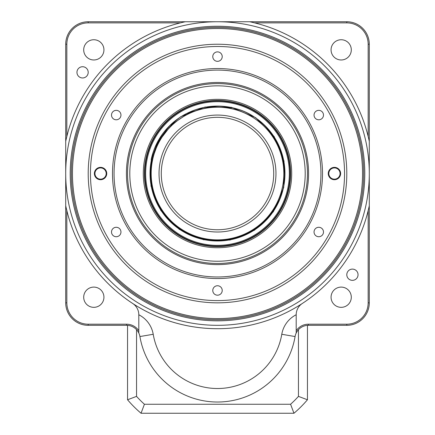 <?xml version="1.0" encoding="UTF-8"?>
<svg xmlns="http://www.w3.org/2000/svg" width="435" height="435" viewBox="0 0 435 435"><rect width="100%" height="100%" fill="white"/><g stroke="black" fill="none" stroke-linecap="round" stroke-linejoin="round"><path stroke-width="0.65" d="M136.546 329.681L136.546 396.383A109.06 109.06 0 0 0 144.415 404.256L290.585 404.256A109.06 109.06 0 0 0 298.453 396.383L298.453 329.681M307.447 325.358L307.447 399.765A118.059 118.059 0 0 1 293.962 413.25L141.038 413.25A118.059 118.059 0 0 1 127.553 399.765L127.553 325.358M307.447 399.765L298.453 396.383M293.962 413.25L290.585 404.256M141.038 413.25L144.415 404.256M127.553 399.765L136.546 396.383M244.318 124.127A56.218 56.218 0 0 0 168.089 146.72A56.218 56.218 0 0 0 190.682 222.948A56.218 56.218 0 0 0 266.911 200.356A56.218 56.218 0 0 0 244.318 124.127M189.611 224.922A58.464 58.464 0 0 1 166.116 145.649A58.464 58.464 0 0 1 245.389 122.153A58.464 58.464 0 0 1 268.884 201.427A58.464 58.464 0 0 1 189.611 224.922M159.205 141.897A66.327 66.327 0 0 0 185.859 231.833A66.327 66.327 0 0 0 275.795 205.179A66.327 66.327 0 0 0 249.141 115.242A66.327 66.327 0 0 0 159.205 141.897M151.984 159.759L158.601 141.571L171.847 124.377L189.888 112.312L210.834 106.629L232.497 107.918M151.483 159.656L152.038 159.77A66.892 66.892 0 0 0 276.225 205.57C298.492 168.394 274.006 115.117 231.355 107.662C216.853 104.688 202.846 106.216 189.323 112.241A67.463 67.463 0 0 1 283.517 187.42A67.463 67.463 0 0 1 203.618 239.554A67.463 67.463 0 0 1 151.483 159.656L151.157 159.585C154.023 146.329 160.281 134.937 169.927 125.41C175.626 119.891 182.096 115.503 189.323 112.241M232.285 103.231A71.846 71.846 0 0 0 147.193 158.753A71.846 71.846 0 0 0 202.715 243.845A71.846 71.846 0 0 0 287.807 188.322A71.846 71.846 0 0 0 232.285 103.231M202.552 244.617A72.634 72.634 0 0 1 146.421 158.59A72.634 72.634 0 0 1 232.448 102.459A72.634 72.634 0 0 1 288.579 188.485A72.634 72.634 0 0 1 202.552 244.617M212.492 100.626A73.085 73.085 0 0 0 144.589 178.546A73.085 73.085 0 0 0 222.508 246.449A73.085 73.085 0 0 0 290.411 168.524A73.085 73.085 0 0 0 212.492 100.626M222.589 247.569A74.206 74.206 0 0 1 143.468 178.627A74.206 74.206 0 0 1 212.41 99.506A74.206 74.206 0 0 1 291.532 168.448A74.206 74.206 0 0 1 222.589 247.569M198.936 317.387A145.04 145.04 0 0 0 361.349 192.101A145.04 145.04 0 0 0 236.064 29.689A145.04 145.04 0 0 0 73.651 154.974A145.04 145.04 0 0 0 198.936 317.387M198.795 318.502A146.165 146.165 0 0 0 363.366 182.912A146.165 146.165 0 0 0 217.5 27.372A146.165 146.165 0 0 0 71.634 164.164A146.165 146.165 0 0 0 198.795 318.502M200.731 45.327L204.553 44.887M232.208 45.077L236.026 45.572M88.202 173.538A129.298 129.298 0 0 1 217.5 44.239A129.298 129.298 0 0 1 346.798 173.538A129.298 129.298 0 0 1 217.5 302.836A129.298 129.298 0 0 1 88.202 173.538A129.298 129.298 0 0 1 217.5 44.239A129.298 129.298 0 0 1 346.798 173.538M320.943 173.538A103.443 103.443 0 0 0 217.5 70.095A103.443 103.443 0 0 0 114.057 173.538A103.443 103.443 0 0 0 217.5 276.981A103.443 103.443 0 0 0 320.943 173.538A103.443 103.443 0 0 1 217.5 276.981A103.443 103.443 0 0 1 114.057 173.538M328.251 173.538A6.182 6.182 0 0 0 334.433 179.72A6.182 6.182 0 0 0 340.616 173.538A6.182 6.182 0 0 0 334.433 167.355A6.182 6.182 0 0 0 328.251 173.538M328.811 173.538A5.622 5.622 0 0 0 334.433 179.16A5.622 5.622 0 0 0 340.056 173.538A5.622 5.622 0 0 0 334.433 167.915A5.622 5.622 0 0 0 328.811 173.538M94.384 173.538A6.182 6.182 0 0 0 100.567 179.72A6.182 6.182 0 0 0 106.749 173.538A6.182 6.182 0 0 0 100.567 167.355A6.182 6.182 0 0 0 94.384 173.538M94.944 173.538A5.622 5.622 0 0 0 100.567 179.16A5.622 5.622 0 0 0 106.189 173.538A5.622 5.622 0 0 0 100.567 167.915A5.622 5.622 0 0 0 94.944 173.538M314.043 115.074A4.72 4.72 0 0 0 318.768 119.794A4.72 4.72 0 0 0 323.488 115.074A4.72 4.72 0 0 0 318.768 110.349A4.72 4.72 0 0 0 314.043 115.074M314.043 232.002A4.72 4.72 0 0 0 318.768 236.727A4.72 4.72 0 0 0 323.488 232.002A4.72 4.72 0 0 0 318.768 227.282A4.72 4.72 0 0 0 314.043 232.002M212.78 290.471A4.72 4.72 0 0 0 217.5 295.191A4.72 4.72 0 0 0 222.22 290.471A4.72 4.72 0 0 0 217.5 285.746A4.72 4.72 0 0 0 212.78 290.471M111.512 232.002A4.72 4.72 0 0 0 116.232 236.727A4.72 4.72 0 0 0 120.957 232.002A4.72 4.72 0 0 0 116.232 227.282A4.72 4.72 0 0 0 111.512 232.002M111.512 115.074A4.72 4.72 0 0 0 116.232 119.794A4.72 4.72 0 0 0 120.957 115.074A4.72 4.72 0 0 0 116.232 110.349A4.72 4.72 0 0 0 111.512 115.074M212.78 56.604A4.72 4.72 0 0 0 217.5 61.33A4.72 4.72 0 0 0 222.22 56.604A4.72 4.72 0 0 0 217.5 51.885A4.72 4.72 0 0 0 212.78 56.604M308.573 173.538A91.073 91.073 0 0 1 217.5 264.61A91.073 91.073 0 0 1 126.427 173.538A91.073 91.073 0 0 1 217.5 82.465A91.073 91.073 0 0 1 308.573 173.538M127.553 173.538A89.947 89.947 0 0 0 217.5 263.485A89.947 89.947 0 0 0 307.447 173.538A89.947 89.947 0 0 0 217.5 83.591A89.947 89.947 0 0 0 127.553 173.538M223.514 261.033A87.701 87.701 0 0 0 304.995 167.524A87.701 87.701 0 0 0 211.486 86.043A87.701 87.701 0 0 0 130.005 179.552A87.701 87.701 0 0 0 223.514 261.033M217.5 26.247A147.291 147.291 0 0 1 364.791 173.538A147.291 147.291 0 0 1 217.5 320.829A147.291 147.291 0 0 1 70.209 173.538A147.291 147.291 0 0 1 217.5 26.247M369.288 205.717A155.159 155.159 0 0 1 65.712 205.717L65.712 44.239A22.489 22.489 0 0 1 88.202 21.75L346.798 21.75A22.489 22.489 0 0 1 369.288 44.239L369.288 302.836A22.489 22.489 0 0 1 346.798 325.326L308.382 325.326A13.49 13.49 0 0 0 295.082 336.549A78.702 78.702 0 0 1 139.918 336.549A13.49 13.49 0 0 0 138.798 333.009L138.798 314.761A26.986 26.986 0 0 1 153.218 334.276A65.212 65.212 0 0 0 281.782 334.276A26.986 26.986 0 0 1 296.202 314.739L296.202 333.009M82.579 77.968A5.622 5.622 0 0 0 88.202 72.346A5.622 5.622 0 0 0 82.579 66.724A5.622 5.622 0 0 0 76.957 72.346A5.622 5.622 0 0 0 82.579 77.968M352.421 280.352A5.622 5.622 0 0 0 358.043 274.73A5.622 5.622 0 0 0 352.421 269.107A5.622 5.622 0 0 0 346.798 274.73A5.622 5.622 0 0 0 352.421 280.352M241.675 21.75L236.053 21.75L241.675 21.75M198.947 21.75L193.325 21.75L198.947 21.75M93.819 39.737A10.119 10.119 0 0 1 103.938 49.856A10.119 10.119 0 0 1 93.819 59.976A10.119 10.119 0 0 1 83.699 49.856A10.119 10.119 0 0 1 93.819 39.737M93.819 287.1A10.119 10.119 0 0 1 103.938 297.219A10.119 10.119 0 0 1 93.819 307.338A10.119 10.119 0 0 1 83.699 297.219A10.119 10.119 0 0 1 93.819 287.1M341.181 287.1A10.119 10.119 0 0 1 351.301 297.219A10.119 10.119 0 0 1 341.181 307.338A10.119 10.119 0 0 1 331.062 297.219A10.119 10.119 0 0 1 341.181 287.1M341.181 39.737A10.119 10.119 0 0 1 351.301 49.856A10.119 10.119 0 0 1 341.181 59.976A10.119 10.119 0 0 1 331.062 49.856A10.119 10.119 0 0 1 341.181 39.737M296.202 315.13L296.202 314.761A13.49 13.49 0 0 1 302.32 303.461M138.798 332.639L138.798 333.009A13.49 13.49 0 0 0 126.618 325.326L88.202 325.326A22.489 22.489 0 0 1 65.712 302.836L65.712 205.717A155.159 155.159 0 0 0 217.5 328.697M138.798 315.13L138.798 314.739A13.49 13.49 0 0 0 132.68 303.461M180.411 22.876L88.202 22.876A21.364 21.364 0 0 0 66.838 44.239L66.838 136.449M66.838 210.627L66.838 302.836A21.364 21.364 0 0 0 88.202 324.2L126.618 324.2A14.616 14.616 0 0 1 138.798 330.736M296.202 330.736A14.616 14.616 0 0 1 308.382 324.2L346.798 324.2A21.364 21.364 0 0 0 368.162 302.836L368.162 210.627M368.162 136.449L368.162 44.239A21.364 21.364 0 0 0 346.798 22.876L254.589 22.876M65.712 141.359A155.159 155.159 0 0 1 185.321 21.75A155.159 155.159 0 0 0 65.712 141.359M249.679 21.75A155.159 155.159 0 0 1 369.288 141.359A155.159 155.159 0 0 0 249.679 21.75M344.553 173.538A127.053 127.053 0 0 0 217.5 46.485A127.053 127.053 0 0 0 90.447 173.538A127.053 127.053 0 0 0 217.5 300.59A127.053 127.053 0 0 0 344.553 173.538M112.486 173.538A105.014 105.014 0 0 1 217.5 68.523A105.014 105.014 0 0 1 322.514 173.538A105.014 105.014 0 0 1 217.5 278.552A105.014 105.014 0 0 1 112.486 173.538M217.5 325.326A151.788 151.788 0 0 0 369.288 173.538A151.788 151.788 0 0 0 217.5 21.75A151.788 151.788 0 0 0 65.712 173.538A151.788 151.788 0 0 0 217.5 325.326M295.082 336.549L281.782 334.276M139.918 336.549L153.218 334.276M65.712 44.239L66.838 44.239M88.202 21.75L88.202 22.876M368.162 44.239L369.288 44.239M346.798 22.876L346.798 21.75M308.382 324.2L308.382 325.326M346.798 324.2L346.798 325.326M368.162 302.836L369.288 302.836M66.838 302.836L65.712 302.836M88.202 324.2L88.202 325.326M126.618 324.2L126.618 325.326M151.277 159.612L158.014 141.266L169.927 125.41L180.52 116.863L205.021 107.026L231.425 107.314L255.709 117.684L274.175 136.557L284.012 161.059L283.723 187.463L273.354 211.747L254.48 230.213L229.979 240.049L203.575 239.761L179.291 229.392L160.825 210.518L150.988 186.017L151.277 159.612L158.014 141.266L169.927 125.41"/></g></svg>
